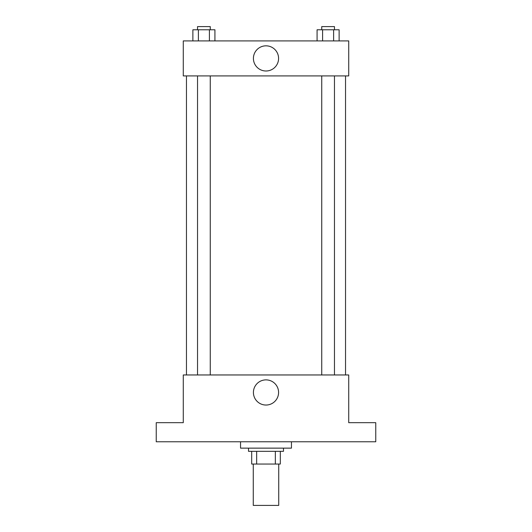 <?xml version="1.0" encoding="UTF-8"?>
<svg xmlns="http://www.w3.org/2000/svg" width="532" height="532" viewBox="0 0 532 532"><rect width="100%" height="100%" fill="white"/><g stroke="black" fill="none" stroke-linecap="round" stroke-linejoin="round"><path stroke-width="0.8" d="M253.272 464.044L253.272 505.4L278.728 505.4L278.728 464.044M275.337 451.316L275.337 464.044L251.683 464.044L251.683 451.316M275.337 464.044L280.317 464.044L280.317 451.316L280.317 464.044M283.496 448.137L283.496 451.316L248.504 451.316L248.504 448.137M256.663 451.316L256.663 464.044M240.55 441.773L240.55 448.137L291.45 448.137L291.45 441.773M375.758 441.773L156.242 441.773L156.242 422.681L183.281 422.681L183.281 374.96L348.719 374.96L348.719 422.681L375.758 422.681L375.758 441.773M278.582 392.463A12.582 12.582 0 0 1 259.709 403.356A12.582 12.582 0 0 1 259.709 381.564A12.582 12.582 0 0 1 278.582 392.463M345.534 75.91L345.534 374.96M321.74 374.96L321.74 75.91M210.26 75.91L210.26 374.96M348.719 75.91L183.281 75.91L183.281 40.917L348.719 40.917L348.719 75.91M278.582 58.414A12.582 12.582 0 0 1 259.709 69.313A12.582 12.582 0 0 1 259.709 47.514A12.582 12.582 0 0 1 278.582 58.414M339.123 40.917L339.123 29.779L317.079 29.779L317.079 40.917M333.611 29.779L333.611 40.917M322.592 29.779L322.592 40.917M321.74 29.779L321.74 26.6L334.462 26.6L334.462 29.779M214.921 40.917L214.921 29.779L192.877 29.779L192.877 40.917M209.409 29.779L209.409 40.917M198.389 29.779L198.389 40.917M197.538 29.779L197.538 26.6L210.26 26.6L210.26 29.779M186.466 75.91L186.466 374.96M334.462 374.96L334.462 75.91M197.538 75.91L197.538 374.96"/></g></svg>
